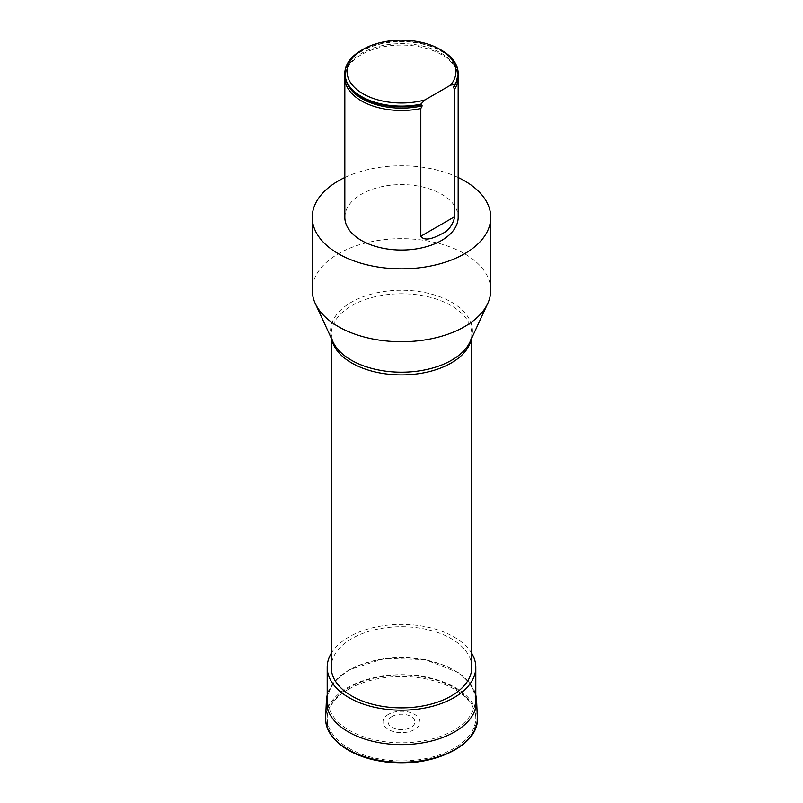 <?xml version="1.0" encoding="UTF-8"?>
<svg xmlns="http://www.w3.org/2000/svg" width="803" height="803" viewBox="0 0 803 803"><rect width="100%" height="100%" fill="white"/><g stroke="black" fill="none" stroke-linecap="round" stroke-linejoin="round"><path stroke-width="0.6" stroke-dasharray="4.01 3.01" d="M458.162 177.503A89.243 51.522 0 0 0 344.838 177.503M344.838 217.322A56.662 32.712 180 0 1 361.43 194.185A56.662 32.712 180 0 1 423.181 187.089A56.662 32.712 180 0 1 458.162 217.322M471.783 667.293A70.283 40.582 0 0 0 401.5 626.711A70.283 40.582 0 0 0 331.217 667.293M490.743 290.184A89.243 51.522 0 0 0 401.5 238.662A89.243 51.522 0 0 0 312.257 290.184M458.071 75.944A56.662 32.712 0 0 0 456.455 69.801A56.662 32.712 0 0 0 401.5 45.058A56.662 32.712 0 0 0 346.545 69.801A56.662 32.712 0 0 0 344.929 75.944M344.838 74.127A56.662 32.712 180 0 1 401.5 41.415A56.662 32.712 180 0 1 458.162 74.127M361.43 50.268A56.662 32.712 180 0 1 441.57 50.268M471.783 653.381A74.298 42.9 0 0 0 401.5 624.393A74.298 42.9 0 0 0 331.217 653.381M348.964 748.336A74.298 42.9 0 0 0 429.936 757.641A74.298 42.9 0 0 0 475.798 718.002A74.298 42.9 0 0 0 454.036 687.669A74.298 42.9 0 0 0 373.064 678.374A74.298 42.9 0 0 0 327.202 718.002A74.298 42.9 0 0 0 348.964 748.336M392.035 716.477A13.39 7.729 0 0 0 398.037 729.415A13.39 7.729 0 0 0 414.428 719.95A13.39 7.729 0 0 0 392.035 716.477M388.401 714.389A18.519 10.69 0 0 0 396.702 732.276A18.519 10.69 0 0 0 419.387 719.177A18.519 10.69 0 0 0 388.401 714.389M331.699 339.097A70.283 40.582 180 0 1 331.217 334.339A70.283 40.582 180 0 1 401.5 293.757A70.283 40.582 180 0 1 471.783 334.339A70.283 40.582 180 0 1 471.301 339.097M471.783 338.043L471.783 334.339L470.066 341.767A70.955 40.963 0 0 0 401.5 290.254A70.955 40.963 0 0 0 332.934 341.767L331.217 334.339L331.217 338.043M347.197 83.482A55.869 32.25 180 0 1 347.318 68.024A55.869 32.25 180 0 1 401.5 43.633A55.869 32.25 180 0 1 455.682 68.024A55.869 32.25 180 0 1 455.803 83.482M373.937 102.714A56.431 32.582 180 0 1 350.911 59.844A56.431 32.582 180 0 1 423.884 44.376A56.431 32.582 180 0 1 454.378 85.66M477.333 717.37A75.863 43.794 0 0 0 429.665 677.782A75.863 43.794 0 0 0 347.86 687.478A75.863 43.794 0 0 0 325.667 717.37M348.753 689.125A74.589 43.061 0 0 0 382.198 761.174A74.589 43.061 0 0 0 473.549 708.427A74.589 43.061 0 0 0 348.753 689.125M476.601 700.176A75.121 43.372 0 0 0 429.394 660.969A75.121 43.372 0 0 0 348.382 670.575A75.121 43.372 0 0 0 326.399 700.176M349.325 670.063A73.786 42.599 0 0 0 382.399 741.34A73.786 42.599 0 0 0 472.776 689.165A73.786 42.599 0 0 0 349.325 670.063M373.997 102.724C362.374 98.859 354.153 93.439 349.355 86.483L347.538 83.301C345.2 78.212 345.129 73.123 347.318 68.024L346.545 69.801M453.575 86.583C457.8 78.413 458.503 72.23 455.682 68.024L456.455 69.801M475.798 718.002L475.798 707.654M327.202 718.002L327.202 707.654M475.798 694.756L469.906 683.052L458.864 672.844L425.058 659.544L384.336 658.5L348.653 669.993L334.55 681.295L327.202 694.756"/><path stroke-width="1.2" d="M344.838 177.503A89.243 51.522 0 0 0 312.257 217.322A89.243 51.522 0 0 0 367.342 264.92A89.243 51.522 0 0 0 464.606 253.748A89.243 51.522 0 0 0 490.743 217.322A89.243 51.522 0 0 0 458.162 177.503M458.162 77.771L458.162 217.322A56.662 32.712 180 0 1 454.769 228.474A56.662 32.712 180 0 1 391.693 249.542A56.662 32.712 180 0 1 344.838 217.322L344.838 77.771A56.662 32.712 0 0 0 420.822 108.525L422.187 105.845L420.822 104.882A56.662 32.712 180 0 1 373.887 102.694A56.662 32.712 180 0 1 344.838 74.127L344.838 73.394A56.662 32.712 180 0 1 361.43 50.268L363.006 49.354A54.433 31.427 180 0 1 439.994 49.354A54.433 31.427 180 0 1 450.603 85.128L454.769 84.546L453.223 87.376L454.769 88.922A56.662 32.712 0 0 0 458.162 77.771A56.662 32.712 0 0 0 458.071 75.944M331.217 338.043L331.217 667.293A70.283 40.582 0 0 0 351.804 695.99A70.283 40.582 0 0 0 428.4 704.783A70.283 40.582 0 0 0 471.783 667.293L471.783 338.043M312.257 217.322L312.257 290.184A89.243 51.522 0 0 0 315.258 303.454A89.243 51.522 0 0 0 378.333 339.95A89.243 51.522 0 0 0 464.606 326.62A89.243 51.522 0 0 0 487.742 303.454A89.243 51.522 0 0 0 490.743 290.184L490.743 217.322M420.822 236.233C425.138 242.396 436.129 236.815 441.56 233.964C448.375 230.963 452.772 225.191 454.769 216.629L420.822 236.233L420.822 108.525M344.929 75.944A56.662 32.712 0 0 0 344.838 77.771M454.769 88.922L454.769 216.629M439.994 49.354L441.57 50.268A56.662 32.712 180 0 1 458.162 73.394L458.162 74.127A56.662 32.712 180 0 1 454.769 85.279M420.822 104.882L420.822 104.149A56.662 32.712 180 0 1 344.838 73.394M458.162 73.394A56.662 32.712 180 0 1 454.769 84.546M450.603 85.128L424.978 99.933A54.433 31.427 180 0 1 357.064 89.725A54.433 31.427 180 0 1 363.006 49.354M420.822 104.149L424.978 99.933M331.217 653.381A74.298 42.9 0 0 0 327.202 667.293A74.298 42.9 0 0 0 348.964 697.626A74.298 42.9 0 0 0 429.936 706.921A74.298 42.9 0 0 0 475.798 667.293A74.298 42.9 0 0 0 471.783 653.381M471.301 339.097A70.283 40.582 180 0 1 451.196 363.026A70.283 40.582 180 0 1 351.804 363.026A70.283 40.582 180 0 1 331.699 339.097M315.258 303.454L332.934 341.767A70.955 40.963 0 0 0 383.081 370.785A70.955 40.963 0 0 0 451.677 360.186A70.955 40.963 0 0 0 470.066 341.767L487.742 303.454M422.187 105.845A55.869 32.25 180 0 1 347.197 83.482M455.803 83.482A55.869 32.25 180 0 1 453.394 87.828M421.204 104.812A56.431 32.582 180 0 1 373.997 102.724A56.431 32.582 180 0 1 373.937 102.714M325.667 717.37A75.863 43.794 0 0 0 401.5 762.248A75.863 43.794 0 0 0 477.333 717.37C480.084 746.148 429.163 769.254 382.971 761.515C349.596 756.968 324.282 737.947 325.667 717.37L326.399 700.176A75.121 43.372 0 0 0 401.5 744.612A75.121 43.372 0 0 0 476.601 700.176L477.333 717.37M475.798 707.654L475.798 667.293M327.202 707.654L327.202 667.293M327.202 694.756L326.399 700.176M476.601 700.176L475.798 694.756"/></g></svg>
